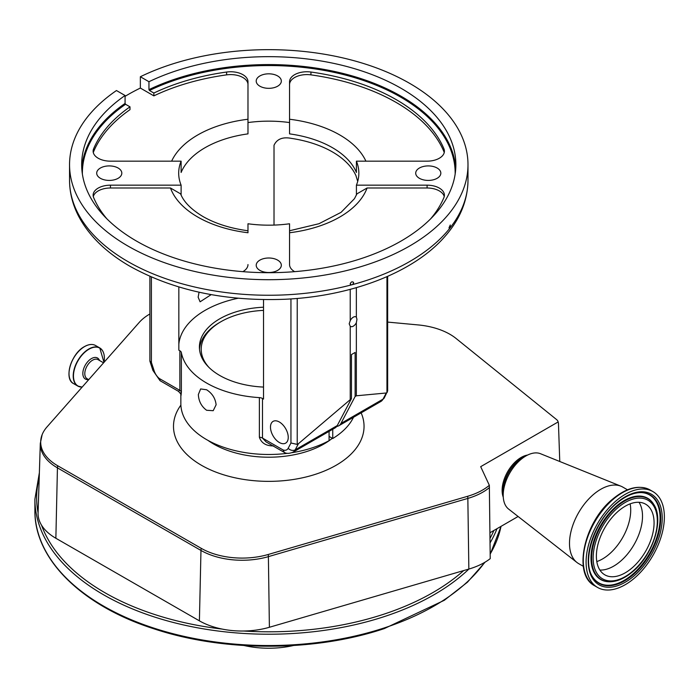 <?xml version="1.0" encoding="UTF-8"?>
<svg xmlns="http://www.w3.org/2000/svg" width="698" height="698" viewBox="0 0 698 698"><rect width="100%" height="100%" fill="white"/><g stroke="black" fill="none" stroke-linecap="round" stroke-linejoin="round"><path stroke-width="1.05" d="M631.987 567.998A40.798 23.558 120 0 0 652.996 532.513A40.798 23.558 120 0 0 645.633 504.183A40.798 23.558 120 0 0 618.48 511.023A40.798 23.558 120 0 0 597.462 546.517A40.798 23.558 120 0 0 604.834 574.847A40.798 23.558 120 0 0 631.987 567.998M616.072 500.867A55.351 31.96 120 0 0 587.559 549.012A55.351 31.96 120 0 0 597.558 587.446A55.351 31.96 120 0 0 634.395 578.162A55.351 31.96 120 0 0 662.908 530.018A55.351 31.96 120 0 0 652.909 491.575A55.351 31.96 120 0 0 616.072 500.867M627.485 489.804L622.817 487.108A44.175 25.503 120 0 0 620.958 486.201A44.175 25.503 120 0 0 593.422 494.524A44.175 25.503 120 0 0 576.932 562.466A44.175 25.503 120 0 0 578.642 563.626L583.31 566.314M620.958 486.201L540.54 453.735A32.047 18.506 120 0 0 525.873 455.977A32.047 18.506 120 0 0 520.568 459.773A32.047 18.506 120 0 0 503.206 495.231A32.047 18.506 120 0 0 508.598 509.06L576.932 562.466M503.275 497.22A26.856 15.504 -60 0 1 516.668 460.645A26.856 15.504 -60 0 1 527.627 455.044M489.473 487.536A58.266 33.644 180 0 1 467.843 498.416L468.855 569.062A60.499 34.926 180 0 0 490.223 558.644L489.342 485.311L480.686 466.665L558.095 421.976A6.814 3.935 -60 0 1 558.365 422.857A6.814 3.935 -60 0 1 558.461 423.66L559.761 461.491M518.108 516.494L489.952 532.749M468.855 569.062L269.393 627.275A60.499 34.926 180 0 1 243.637 631.018A60.499 34.926 180 0 1 222.156 629.081A60.499 34.926 180 0 1 199.401 620.845L55.866 538.263A60.499 34.926 180 0 1 41.522 525.158A60.499 34.926 180 0 1 38.085 512.882A60.499 34.926 180 0 1 38.085 512.76A232.137 134.025 0 0 1 39.201 477.894M489.342 485.311A57.873 33.408 180 0 1 467.669 496.278L268.207 554.491A57.873 33.408 180 0 1 201.251 548.34L57.716 465.767A57.873 33.408 180 0 1 42.142 434.662A57.873 33.408 180 0 1 47.002 426.923L139.216 322.441A57.873 33.408 180 0 1 149.887 313.969M387.652 322.092L418.242 324.936A57.873 33.408 180 0 1 449.948 334.298A57.873 33.408 180 0 1 456.091 338.486L556.585 419.585A8.263 4.773 180 0 1 557.92 421.304A8.263 4.773 180 0 1 558.095 421.976M263.521 307.216A69.355 40.039 0 0 0 199.41 347.142A69.355 40.039 0 0 0 219.73 375.463A69.355 40.039 0 0 0 263.521 387.076M206.599 389.754C212.209 393.358 215.377 398.357 216.118 404.77L213.195 410.703L206.599 410.267C201.417 406.419 198.668 401.167 198.354 394.518L200.64 388.952L206.599 389.754M180.852 394.815L180.852 403.723A87.913 50.762 0 0 0 206.599 439.618A87.913 50.762 0 0 0 287.585 453.307M151.405 277.019L151.405 362.445L154.179 370.908A10.147 5.854 -120 0 0 159.327 378.517L179.866 390.374L179.866 350.771A5.2 3.001 180 0 1 181.358 352.569A87.913 50.762 0 0 0 206.599 383.036A87.913 50.762 0 0 0 259.377 397.616A5.2 3.001 180 0 1 262.492 398.479L262.492 438.082L283.03 449.94A10.147 5.854 -120 0 0 288.178 448.273L290.953 443.012L290.953 298.919M181.358 352.569L181.358 392.171C180.965 396.691 180.843 396.778 180.983 392.433M332.745 429.253L332.745 438.536A87.913 50.762 0 0 0 353.502 417.264M292.034 452.67A87.913 50.762 0 0 0 329.072 440.665L329.072 431.373M329.072 436.416L332.745 438.536M263.521 310.383A67.558 39.009 0 0 0 220.996 321.682L219.774 322.389A69.294 40.004 0 0 0 219.765 322.397A69.294 40.004 0 0 0 199.515 349.314M219.765 322.397L220.996 321.682A67.558 39.009 0 0 0 209.034 367.488M356.355 287.655L356.355 317.145A5.497 3.176 120 0 0 356.041 316.918A5.497 3.176 120 0 0 350.23 320.687L349.183 323.802L350.23 326.219A5.497 3.176 120 0 0 350.544 326.446A5.497 3.176 120 0 0 356.355 322.685L356.355 395.792L355.125 396.499L355.125 352.446L351.452 354.575L351.452 398.619L298.43 443.701L295.184 449.87A15.347 8.856 60 0 1 293.02 452.182L335.101 427.891A15.347 8.856 -120 0 0 337.256 425.579L351.452 398.619M355.125 396.499L340.938 423.45A15.347 8.856 60 0 1 338.774 425.771A15.347 8.856 60 0 1 336.715 426.443M279.366 422.002A12.555 7.25 -120 0 0 273.084 421.383A12.555 7.25 -120 0 0 271.156 431.451A12.555 7.25 -120 0 0 279.366 442.515A12.555 7.25 -120 0 0 285.648 443.134A12.555 7.25 -120 0 0 287.567 433.074A12.555 7.25 -120 0 0 279.366 422.002M273.625 445.917C266.078 445.987 261.322 443.082 259.377 437.218L259.377 397.616M350.23 326.219L350.23 399.326M181.114 195.065L181.114 185.171A90.086 52.01 0 0 1 178.688 173.165A90.086 52.01 0 0 1 181.114 161.168L181.114 172.476A90.086 52.01 0 0 1 247.982 133.876L247.982 122.56A90.086 52.01 0 0 1 289.557 122.56L289.557 133.876A90.086 52.01 0 0 1 332.466 147.706A90.086 52.01 0 0 1 356.416 172.476L356.416 161.168A90.086 52.01 0 0 1 358.851 173.165A90.086 52.01 0 0 1 356.416 185.171L427.089 185.171A17.328 9.999 180 0 1 444.408 195.17A17.328 9.999 180 0 1 443.928 197.508A180.163 104.019 180 0 1 430.587 218.902M356.416 195.065L356.416 185.171M247.982 230.759C230.349 228.368 215.324 223.613 202.917 216.502C191.2 209.461 183.757 201.914 180.599 193.861L170.469 187.998A100.477 58.013 180 0 0 197.717 217.017A100.477 58.013 180 0 0 247.982 232.748L247.982 223.77A90.086 52.01 0 0 0 289.557 223.77L289.557 264.568A17.328 9.999 180 0 0 294.635 271.644A17.328 9.999 180 0 1 294.635 271.644M263.521 299.608L263.521 399.064L262.492 398.479M274.017 225.088L274.017 145.289C276.923 138.989 282.742 136.686 291.476 138.396A90.086 52.01 180 0 1 332.466 151.946A90.086 52.01 180 0 1 355.945 175.617L357.716 181.41M199.061 292.209L198.145 297.182L200.082 301.815L211.18 294.626M238.088 298.247A90.086 52.01 0 0 0 178.836 344.114M179.866 350.771L178.836 350.178L178.836 286.965M387.652 276.356L387.652 390.845L384.284 397.869L380.855 401.481A15.347 8.856 -120 0 0 383.01 399.16L386.256 392.991L356.355 395.792M293.02 452.182C289.426 453.613 286.625 453.744 284.61 452.583L266.113 441.93L262.492 438.082A5.2 3.001 180 0 0 259.377 437.218M181.358 392.171A5.2 3.001 180 0 0 179.866 390.374L178.4 391.29C180.634 393.628 181.454 394.815 180.852 394.859L180.852 394.667M356.355 322.685L356.957 319.309L356.355 317.145M386.256 392.991L386.954 392.59L386.954 276.661M350.23 289.356L350.23 320.687M297.226 298.447L297.226 444.39L298.43 443.701M450.123 227.845L450.289 225L449.006 227.818L449.486 228.647L450.123 227.845A199.218 115.022 0 0 0 467.992 180.241C467.712 201.076 459.642 220.245 443.78 237.765C412.186 273.084 350.571 296.345 284.819 299.268C225.297 301.51 173.706 290.525 130.046 266.331C106.096 252.501 88.916 235.741 78.516 216.031C72.583 204.497 69.591 192.569 69.547 180.241A199.218 115.022 0 0 0 127.9 261.567A199.218 115.022 0 0 0 351.234 284.941L352.612 284.575A199.218 115.022 0 0 0 449.486 228.647L449.32 228.656M81.797 168.637A187.099 108.016 180 0 1 125.073 103.426L125.073 95.504L116.461 90.539A199.218 115.022 0 0 0 69.547 164.676A199.218 115.022 0 0 0 127.9 246.01A199.218 115.022 0 0 0 345.004 270.946A199.218 115.022 0 0 0 467.992 164.676A199.218 115.022 0 0 0 409.639 83.35A199.218 115.022 0 0 0 140.35 76.745L148.953 81.718L148.953 89.632A187.099 108.016 180 0 1 401.062 96.219A187.099 108.016 180 0 1 455.733 168.637M351.234 284.941L350.195 283.798C351.347 281.503 352.499 281.198 353.633 282.882L352.612 284.575M350.44 284.522L350.195 283.798M353.397 282.166L353.633 282.882M277.647 260.127A12.555 7.25 0 0 0 263.966 258.557A12.555 7.25 0 0 0 256.21 265.257A12.555 7.25 0 0 0 259.892 270.388A12.555 7.25 0 0 0 273.572 271.958A12.555 7.25 0 0 0 281.329 265.257A12.555 7.25 0 0 0 277.647 260.127M118.145 168.035A12.555 7.25 0 0 0 104.456 166.464A12.555 7.25 0 0 0 96.699 173.165A12.555 7.25 0 0 0 100.381 178.295A12.555 7.25 0 0 0 114.071 179.866A12.555 7.25 0 0 0 121.818 173.165A12.555 7.25 0 0 0 118.145 168.035M277.647 75.951A12.555 7.25 0 0 0 263.966 74.372A12.555 7.25 0 0 0 256.21 81.073A12.555 7.25 0 0 0 259.892 86.203A12.555 7.25 0 0 0 273.572 87.773A12.555 7.25 0 0 0 281.329 81.073A12.555 7.25 0 0 0 277.647 75.951M437.157 168.035A12.555 7.25 0 0 0 423.468 166.464A12.555 7.25 0 0 0 415.711 173.165A12.555 7.25 0 0 0 419.393 178.295A12.555 7.25 0 0 0 433.083 179.866A12.555 7.25 0 0 0 440.831 173.165A12.555 7.25 0 0 0 437.157 168.035M181.114 161.168L110.45 161.168A17.328 9.999 180 0 1 98.2 158.237A17.328 9.999 180 0 1 93.122 151.161A17.328 9.999 180 0 1 93.611 148.822A180.163 104.019 180 0 1 129.994 106.838L125.561 104.281A186.401 107.614 0 0 0 82.373 174.003M455.166 174.003A186.401 107.614 0 0 0 400.573 97.066A186.401 107.614 0 0 0 149.451 90.487L153.874 93.043A180.163 104.019 180 0 1 226.606 72.034A17.328 9.999 180 0 1 247.982 81.762L247.982 122.56M289.557 122.56L289.557 81.762A17.328 9.999 180 0 1 310.933 72.034A180.163 104.019 180 0 1 443.928 148.822A17.328 9.999 180 0 1 444.408 151.161A17.328 9.999 180 0 1 427.089 161.168L356.416 161.168M247.982 264.568A17.328 9.999 180 0 1 242.878 271.662M106.951 218.902A180.163 104.019 180 0 1 93.611 197.508A17.328 9.999 180 0 1 93.122 195.17A17.328 9.999 180 0 1 110.45 185.171L181.114 185.171M149.451 90.487L148.953 89.632M148.953 81.718A187.099 108.016 180 0 1 401.062 88.297A187.099 108.016 180 0 1 455.864 164.676A187.099 108.016 180 0 1 340.362 264.472A187.099 108.016 180 0 1 136.476 241.063A187.099 108.016 180 0 1 81.675 164.676A187.099 108.016 180 0 1 125.073 95.504M289.557 230.759L318.986 223.718L341.034 212.367L354.444 198.703L356.94 193.861L367.069 187.998A100.477 58.013 180 0 1 289.557 232.748L289.557 264.568M444.233 196.583A17.328 9.999 0 0 0 427.089 187.998L367.069 187.998M170.469 187.998L110.45 187.998A17.328 9.999 0 0 0 93.296 196.583M387.364 392.014L386.954 392.59M297.226 444.39L290.953 443.012M284.339 452.452L283.03 449.94M159.327 378.517L160.174 380.768L178.4 391.29M151.405 362.445L149.887 360.988L149.887 276.356M125.073 103.426L125.561 104.281M93.296 152.574A17.328 9.999 0 0 1 93.611 151.649A180.163 104.019 0 0 1 129.994 109.665L129.994 106.838M125.073 96.333A199.218 115.022 180 0 1 140.35 88.061L140.35 76.745M140.35 88.061L153.874 95.87L153.874 93.043M247.982 84.589A17.328 9.999 0 0 0 226.606 74.869A180.163 104.019 0 0 0 153.874 95.87M444.233 152.574A17.328 9.999 0 0 0 443.928 151.649A180.163 104.019 0 0 0 310.933 74.869A17.328 9.999 0 0 0 289.557 84.589M244.073 645.51A67.043 38.704 0 0 0 293.465 645.51M596.799 561.576A39.856 23.008 120 0 0 609.136 554.238A39.856 23.008 120 0 0 630.128 503.86M599.887 570.057A40.798 23.558 120 0 0 620.417 561.323A40.798 23.558 120 0 0 639.01 502.29M617.721 507.821A45.387 26.21 120 0 0 594.033 566.2A45.387 26.21 120 0 0 632.746 571.208A45.387 26.21 120 0 0 656.434 512.821A45.387 26.21 120 0 0 617.721 507.821M616.901 506.574A46.67 26.943 120 0 0 591.887 553.278A46.67 26.943 120 0 0 609.153 581.757C616.762 581.87 624.605 578.511 632.667 571.697C652.883 555.172 664.33 519.748 653.773 504.462A46.67 26.943 120 0 0 616.901 506.574M653.633 504.244A46.932 27.1 120 0 0 653.494 504.008A46.932 27.1 120 0 0 616.413 506.137A46.932 27.1 120 0 0 591.258 553.104A46.932 27.1 120 0 0 608.612 581.739A46.932 27.1 120 0 0 608.883 581.739M592.619 576.88A50.771 29.316 120 0 0 632.58 574.358A50.771 29.316 120 0 0 659.776 523.736A50.771 29.316 120 0 0 641.288 492.579M633.077 574.803A51.033 29.464 120 0 0 660.43 523.727A51.033 29.464 120 0 0 641.549 492.587C633.732 492.413 625.382 496.034 616.491 503.467C594.059 521.572 581.556 561.506 592.759 577.106A51.033 29.464 120 0 0 633.077 574.803M633.889 576.042A52.315 30.206 120 0 0 661.198 508.746A52.315 30.206 120 0 0 616.57 502.988A52.315 30.206 120 0 0 589.269 570.275A52.315 30.206 120 0 0 633.889 576.042M594.757 585.823C572.351 574.759 583.99 522.156 612.591 499.157C626.63 487.57 639.132 484.499 650.1 489.961A55.351 31.96 120 0 0 613.263 499.245A55.351 31.96 120 0 0 584.758 547.389A55.351 31.96 120 0 0 594.757 585.823L597.558 587.446M525.873 455.977L522.453 457.949A27.222 15.714 120 0 0 517.951 461.169A27.222 15.714 120 0 0 503.206 491.287L503.206 495.231M524.556 456.736A27.021 15.6 120 0 0 517.689 461.142A27.021 15.6 120 0 0 503.206 493.713M180.887 405.11A95.277 55.011 0 0 0 215.682 472.031A95.277 55.011 0 0 0 336.139 465.252A95.277 55.011 0 0 0 361.136 412.858M208.013 440.412A77.958 45.004 0 0 0 323.889 444.033A77.958 45.004 0 0 0 332.309 438.283M467.669 496.278A8.664 3.193 73.7 0 1 467.843 498.416L268.39 556.638L269.393 627.275M88.716 379.66L87.076 378.709A11.002 6.352 -60 0 1 85.383 369.896A11.002 6.352 -60 0 1 92.572 360.203A11.002 6.352 -60 0 1 98.069 359.662L103.566 362.829M88.489 379.529A12.136 7.006 -60 0 1 82.966 371.685A12.136 7.006 -60 0 1 91.421 358.606A12.136 7.006 -60 0 1 99.491 360.473M268.207 554.491A8.664 3.193 73.7 0 1 268.39 556.638A58.266 33.644 180 0 1 200.972 550.443L57.437 467.861L55.866 538.263M57.716 465.767A8.664 4.991 -60.1 0 0 57.437 467.861A58.266 33.644 180 0 1 40.31 443.413L38.085 512.882M201.251 548.34A8.664 4.991 119.9 0 0 200.972 550.443L199.401 620.845M485.145 562.117L467.451 582.211L444.312 600.289L384.354 628.566C314.746 651.958 224.215 652.106 154.371 628.959C81.875 605.908 34.193 559.089 34.9 510.517L34.9 499.201A233.865 135.019 0 0 0 384.677 616.474A233.865 135.019 0 0 0 468.925 569.036M243.637 631.018A232.137 134.025 0 0 0 383.813 614.196A232.137 134.025 0 0 0 463.699 570.563M41.522 525.158A232.137 134.025 0 0 0 222.156 629.081M34.9 510.517A233.865 135.019 0 0 0 384.677 627.79A233.865 135.019 0 0 0 484.7 562.379M82.216 387.024A21.856 12.616 -60 0 1 73.857 371.807A21.856 12.616 -60 0 1 88.916 349.236A21.856 12.616 -60 0 1 103.985 362.367L99.77 347.936A22.004 12.704 -60 0 1 103.801 353.668M82.181 387.067A22.004 12.704 -60 0 1 77.775 386.046A22.004 12.704 -60 0 1 74.398 368.413A22.004 12.704 -60 0 1 88.768 349.026A22.004 12.704 -60 0 1 99.77 347.936L95.574 345.51C92.45 343.826 88.751 344.184 84.458 346.592C71.144 353.476 63.553 378.979 73.569 383.621A22.004 12.704 -60 0 1 70.201 365.988A22.004 12.704 -60 0 1 84.571 346.601A22.004 12.704 -60 0 1 95.574 345.51M384.284 397.869A5.2 3.987 -152.2 0 1 383.01 399.16L340.938 423.45M337.256 425.579L295.184 449.87A5.2 3.987 -152.2 0 1 288.178 448.273M69.015 373.456A21.778 12.573 -60 0 1 84.414 346.697M427.089 187.998L427.089 185.171M289.557 119.245A100.477 58.013 180 0 1 365.909 161.168M171.629 161.168A100.477 58.013 180 0 1 247.982 119.245M110.45 187.998L110.45 185.171M154.179 370.908A5.2 1.448 161.9 0 1 152.914 370.411L160.017 380.654M226.606 74.869L226.606 72.034M310.933 74.869L310.933 72.034M443.928 151.649L443.928 148.822M93.611 151.649L93.611 148.822M490.013 538.367A232.137 134.025 0 0 0 493.896 530.471M490.057 542.887A233.865 135.019 0 0 0 496.993 528.683M490.171 554.011A233.865 135.019 0 0 0 501.024 526.362M609.153 581.757L608.612 581.739M558.365 422.857A8.664 8.664 0 0 0 557.92 421.304M42.142 434.662L40.31 443.413M34.9 499.201L39.367 472.738M82.163 387.093L77.775 386.046L73.569 383.621M380.855 401.481L338.774 425.771M467.992 180.241L467.992 164.676M149.939 361.311L152.914 370.411M69.547 180.241L69.547 164.676M650.1 489.961L652.909 491.575M653.773 504.462L653.494 504.008M490.179 554.308L501.051 526.344"/></g></svg>
